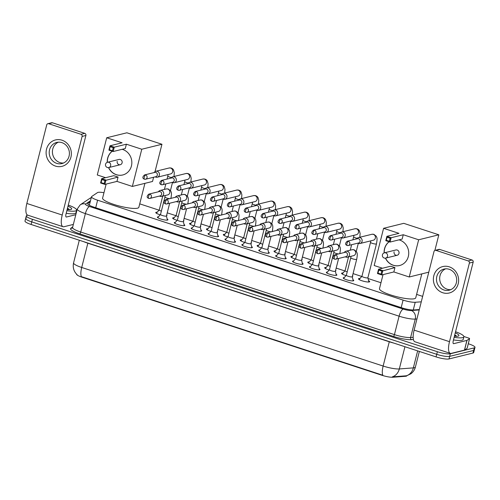 <?xml version="1.0" encoding="UTF-8"?>
<svg xmlns="http://www.w3.org/2000/svg" width="500" height="500" viewBox="0 0 500 500"><rect width="100%" height="100%" fill="white"/><g stroke="black" fill="none" stroke-linecap="round" stroke-linejoin="round"><path stroke-width="0.75" d="M167.15 219.006A5.438 1.037 -165.8 0 1 167.938 219.812A5.438 1.037 -165.8 0 1 167.537 220.069A5.438 1.037 -165.8 0 1 161.506 219.237A5.438 1.037 -165.8 0 1 157.387 217.144A5.438 1.037 -165.8 0 1 157.781 216.881A5.438 1.037 -165.8 0 1 158.463 216.806M184.044 224.531A5.438 1.037 -165.8 0 1 184.825 225.338A5.438 1.037 -165.8 0 1 184.431 225.594A5.438 1.037 -165.8 0 1 178.4 224.762A5.438 1.037 -165.8 0 1 174.281 222.669A5.438 1.037 -165.8 0 1 174.675 222.406A5.438 1.037 -165.8 0 1 175.356 222.331M200.938 230.056A5.438 1.037 -165.8 0 1 201.719 230.856A5.438 1.037 -165.8 0 1 201.325 231.119A5.438 1.037 -165.8 0 1 195.294 230.287A5.438 1.037 -165.8 0 1 191.175 228.188A5.438 1.037 -165.8 0 1 191.569 227.931A5.438 1.037 -165.8 0 1 192.25 227.856M217.831 235.581A5.438 1.037 -165.8 0 1 218.612 236.381A5.438 1.037 -165.8 0 1 218.219 236.644A5.438 1.037 -165.8 0 1 212.188 235.812A5.438 1.037 -165.8 0 1 208.069 233.713A5.438 1.037 -165.8 0 1 208.463 233.456A5.438 1.037 -165.8 0 1 209.144 233.381M234.725 241.1A5.438 1.037 -165.8 0 1 235.506 241.906A5.438 1.037 -165.8 0 1 235.113 242.169A5.438 1.037 -165.8 0 1 229.081 241.337A5.438 1.037 -165.8 0 1 224.963 239.237A5.438 1.037 -165.8 0 1 225.356 238.981A5.438 1.037 -165.8 0 1 226.038 238.906M251.619 246.625A5.438 1.037 -165.8 0 1 252.4 247.431A5.438 1.037 -165.8 0 1 252.006 247.694A5.438 1.037 -165.8 0 1 245.975 246.863A5.438 1.037 -165.8 0 1 241.856 244.762A5.438 1.037 -165.8 0 1 242.25 244.5A5.438 1.037 -165.8 0 1 242.931 244.431M268.512 252.15A5.438 1.037 -165.8 0 1 269.294 252.956A5.438 1.037 -165.8 0 1 268.9 253.219A5.438 1.037 -165.8 0 1 262.869 252.387A5.438 1.037 -165.8 0 1 258.75 250.287A5.438 1.037 -165.8 0 1 259.144 250.025A5.438 1.037 -165.8 0 1 259.825 249.95M285.406 257.675A5.438 1.037 -165.8 0 1 286.188 258.481A5.438 1.037 -165.8 0 1 285.794 258.744A5.438 1.037 -165.8 0 1 279.762 257.913A5.438 1.037 -165.8 0 1 275.644 255.812A5.438 1.037 -165.8 0 1 276.038 255.55A5.438 1.037 -165.8 0 1 276.719 255.475M302.3 263.2A5.438 1.037 -165.8 0 1 303.081 264.006A5.438 1.037 -165.8 0 1 302.688 264.269A5.438 1.037 -165.8 0 1 296.656 263.438A5.438 1.037 -165.8 0 1 292.538 261.337A5.438 1.037 -165.8 0 1 292.931 261.075A5.438 1.037 -165.8 0 1 293.612 261M319.194 268.725A5.438 1.037 -165.8 0 1 319.975 269.531A5.438 1.037 -165.8 0 1 319.581 269.794A5.438 1.037 -165.8 0 1 313.55 268.956A5.438 1.037 -165.8 0 1 309.431 266.863A5.438 1.037 -165.8 0 1 309.825 266.6A5.438 1.037 -165.8 0 1 310.506 266.525M336.087 274.25A5.438 1.037 -165.8 0 1 336.869 275.056A5.438 1.037 -165.8 0 1 336.475 275.312A5.438 1.037 -165.8 0 1 330.444 274.481A5.438 1.037 -165.8 0 1 326.325 272.387A5.438 1.037 -165.8 0 1 326.719 272.125A5.438 1.037 -165.8 0 1 327.394 272.05M352.981 279.775A5.438 1.037 -165.8 0 1 353.762 280.581A5.438 1.037 -165.8 0 1 353.369 280.837A5.438 1.037 -165.8 0 1 347.337 280.006A5.438 1.037 -165.8 0 1 343.219 277.913A5.438 1.037 -165.8 0 1 343.612 277.65A5.438 1.037 -165.8 0 1 344.288 277.575M166.725 214.9A5.787 1.106 -165.8 0 1 166.988 215.369A5.787 1.106 -165.8 0 1 166.569 215.644A5.787 1.106 -165.8 0 1 166.531 215.656M160.238 214.788A5.787 1.106 -165.8 0 1 155.769 212.531A5.787 1.106 -165.8 0 1 156.188 212.25A5.787 1.106 -165.8 0 1 157.269 212.175M183.619 220.425A5.787 1.106 -165.8 0 1 183.881 220.894A5.787 1.106 -165.8 0 1 183.463 221.169A5.787 1.106 -165.8 0 1 183.425 221.175M177.131 220.306A5.787 1.106 -165.8 0 1 172.662 218.05A5.787 1.106 -165.8 0 1 173.081 217.775A5.787 1.106 -165.8 0 1 174.163 217.7M200.512 225.95A5.787 1.106 -165.8 0 1 200.775 226.419A5.787 1.106 -165.8 0 1 200.356 226.694A5.787 1.106 -165.8 0 1 200.319 226.7M194.025 225.831A5.787 1.106 -165.8 0 1 189.556 223.575A5.787 1.106 -165.8 0 1 189.975 223.3A5.787 1.106 -165.8 0 1 191.056 223.219M217.4 231.475A5.787 1.106 -165.8 0 1 217.669 231.938A5.787 1.106 -165.8 0 1 217.25 232.219A5.787 1.106 -165.8 0 1 217.213 232.225M210.919 231.356A5.787 1.106 -165.8 0 1 206.444 229.1A5.787 1.106 -165.8 0 1 206.869 228.825A5.787 1.106 -165.8 0 1 207.95 228.744M234.294 237A5.787 1.106 -165.8 0 1 234.562 237.463A5.787 1.106 -165.8 0 1 234.137 237.744A5.787 1.106 -165.8 0 1 234.106 237.75M227.812 236.881A5.787 1.106 -165.8 0 1 223.337 234.625A5.787 1.106 -165.8 0 1 223.762 234.35A5.787 1.106 -165.8 0 1 224.844 234.269M251.188 242.519A5.787 1.106 -165.8 0 1 251.456 242.987A5.787 1.106 -165.8 0 1 251.031 243.269A5.787 1.106 -165.8 0 1 251 243.275M244.706 242.406A5.787 1.106 -165.8 0 1 240.231 240.15A5.787 1.106 -165.8 0 1 240.656 239.875A5.787 1.106 -165.8 0 1 241.737 239.794M268.081 248.044A5.787 1.106 -165.8 0 1 268.35 248.512A5.787 1.106 -165.8 0 1 267.925 248.794A5.787 1.106 -165.8 0 1 267.894 248.8M261.6 247.931A5.787 1.106 -165.8 0 1 257.125 245.675A5.787 1.106 -165.8 0 1 257.55 245.394A5.787 1.106 -165.8 0 1 258.631 245.319M284.975 253.569A5.787 1.106 -165.8 0 1 285.244 254.037A5.787 1.106 -165.8 0 1 284.819 254.319A5.787 1.106 -165.8 0 1 284.788 254.325M278.494 253.456A5.787 1.106 -165.8 0 1 274.019 251.2A5.787 1.106 -165.8 0 1 274.444 250.919A5.787 1.106 -165.8 0 1 275.525 250.844M301.869 259.094A5.787 1.106 -165.8 0 1 302.137 259.562A5.787 1.106 -165.8 0 1 301.712 259.837A5.787 1.106 -165.8 0 1 301.681 259.85M295.387 258.981A5.787 1.106 -165.8 0 1 290.912 256.725A5.787 1.106 -165.8 0 1 291.331 256.444A5.787 1.106 -165.8 0 1 292.419 256.369M318.762 264.619A5.787 1.106 -165.8 0 1 319.025 265.087A5.787 1.106 -165.8 0 1 318.606 265.363A5.787 1.106 -165.8 0 1 318.575 265.375M312.281 264.506A5.787 1.106 -165.8 0 1 307.806 262.25A5.787 1.106 -165.8 0 1 308.225 261.969A5.787 1.106 -165.8 0 1 309.312 261.894M335.656 270.144A5.787 1.106 -165.8 0 1 335.919 270.613A5.787 1.106 -165.8 0 1 335.5 270.887A5.787 1.106 -165.8 0 1 335.469 270.9M329.175 270.031A5.787 1.106 -165.8 0 1 324.7 267.775A5.787 1.106 -165.8 0 1 325.119 267.494A5.787 1.106 -165.8 0 1 326.206 267.419M352.55 275.669A5.787 1.106 -165.8 0 1 352.812 276.137A5.787 1.106 -165.8 0 1 352.394 276.413A5.787 1.106 -165.8 0 1 352.362 276.419M346.069 275.55A5.787 1.106 -165.8 0 1 341.594 273.294A5.787 1.106 -165.8 0 1 342.013 273.019A5.787 1.106 -165.8 0 1 343.1 272.944M368.556 280.631A5.787 1.106 -165.8 0 1 369.706 281.663A5.787 1.106 -165.8 0 1 369.288 281.938A5.787 1.106 -165.8 0 1 362.875 281.05A5.787 1.106 -165.8 0 1 358.488 278.819A5.787 1.106 -165.8 0 1 358.906 278.544A5.787 1.106 -165.8 0 1 359.994 278.463M76.6 274.194A9.181 1.75 14.2 0 0 82.106 277.231L381.956 375.281A9.181 1.75 14.2 0 0 392.875 377.244L405.469 376.294A9.181 1.75 14.2 0 0 406.181 376.194A9.181 1.75 14.2 0 0 406.85 375.75L406.856 375.725M103.969 192.7A10.2 1.944 14.2 0 0 97.506 192.594L91.725 196.488A10.2 1.944 14.2 0 0 91.5 196.769A10.2 1.944 14.2 0 0 97.606 200.206L403.081 300.1A10.2 1.944 14.2 0 0 415.213 302.275L421.275 301.819M422.656 296.375L416.606 294.394M380.981 282.744L368.075 278.525M361.756 276.456L353.069 273.619M344.862 270.931L336.175 268.094M327.969 265.406L319.281 262.569M311.075 259.887L302.387 257.044M294.181 254.363L285.494 251.519M277.288 248.837L268.6 245.994M260.394 243.312L251.706 240.469M243.5 237.787L234.812 234.95M226.606 232.262L217.919 229.425M209.713 226.737L201.031 223.9M192.819 221.213L184.137 218.375M175.925 215.688L167.244 212.85M159.031 210.162L139.725 203.85M82.106 277.231L81.406 276.675A11.9 3.938 -71.9 0 1 81.713 267.469L383.137 366.044A13.6 2.594 14.2 0 0 399.319 368.944A11.9 10.144 85.7 0 1 392.306 376.844L406.675 375.775L410.844 373.812C413.144 372.1 414.663 369.856 415.394 367.081L419.356 351.438M468.288 343.75L468.894 343.95A10.2 1.944 -165.8 0 1 475 347.381L474.344 349.969A10.2 1.944 -165.8 0 1 473.606 350.462L449.65 356.369A10.2 1.944 -165.8 0 1 436.719 354.312L31.762 221.881A10.2 1.944 -165.8 0 1 25.656 218.45L25 221.038A10.2 1.944 -165.8 0 0 31.106 224.475L436.062 356.9A10.2 1.944 -165.8 0 0 448.994 358.956L472.95 353.05A10.2 1.944 -165.8 0 0 473.688 352.562L474.344 349.969A10.2 1.944 -165.8 0 1 473.606 350.462L449.65 356.369A10.2 1.944 -165.8 0 1 436.719 354.312L31.762 221.881A10.2 1.944 -165.8 0 1 25.656 218.45A10.2 1.944 -165.8 0 1 26.394 217.963M82.188 276.913L382.837 375.244A11.9 3.938 108.1 0 1 383.137 366.044L389.281 341.775L87.85 243.206A13.6 2.594 -165.8 0 1 83.969 241.756M475 347.381A10.2 1.944 -165.8 0 1 474.263 347.875L450.306 353.781A10.2 1.944 -165.8 0 1 437.375 351.725L32.413 219.294A10.2 1.944 -165.8 0 1 26.312 215.863A10.2 1.944 -165.8 0 1 27.05 215.369L27.794 215.188M90.2 201.906L87.975 203.4A10.2 1.944 14.2 0 0 87.756 203.688A10.2 1.944 14.2 0 0 93.863 207.119L401.712 307.787A10.2 1.944 14.2 0 0 413.844 309.962L419.319 309.556M88.844 204.969L89.544 204.494M455.556 331.725A17 3.244 -165.8 0 1 463.881 336.819A17 3.244 -165.8 0 1 462.65 337.638A17 3.244 -165.8 0 1 454.137 337.337M463.881 336.819L463.225 339.406A17 3.244 -165.8 0 1 461.994 340.225A17 3.244 -165.8 0 1 453.481 339.925M455.269 332.85A11.9 2.269 -165.8 0 1 458.606 335.938A11.9 2.269 -165.8 0 1 458.075 336.138A11.9 2.269 -165.8 0 1 454.419 336.213M456.294 335.863L454.762 334.856M456.069 336.306L454.631 335.369M449.275 266.844A13.6 12.569 76.1 0 1 458.2 283.775A13.6 12.569 76.1 0 1 442.725 292.731A13.6 12.569 76.1 0 1 433.8 275.8A13.6 12.569 76.1 0 1 449.275 266.844M443.963 289.994A10.881 10.056 -103.9 0 0 449.188 290.206A10.881 10.056 -103.9 0 0 456.688 280.05A10.881 10.056 -103.9 0 0 449.2 269.288A10.881 10.056 -103.9 0 0 443.975 269.081A10.881 10.056 -103.9 0 0 436.481 279.237A10.881 10.056 -103.9 0 0 443.963 289.994M450.75 289.669A10.881 10.056 76.1 0 1 447.163 289.206A10.881 10.056 76.1 0 1 439.712 279.337A10.881 10.056 76.1 0 1 445.613 268.831M463.881 336.5L468.569 338.031A1.7 0.325 14.2 0 1 469.588 338.606L467.131 348.312A1.7 0.325 -165.8 0 1 467.094 348.356L464.531 350.081A1.7 0.325 -165.8 0 1 464.444 350.119L451.262 353.369A13.6 4.5 -71.9 0 1 450.306 353.356A13.6 4.5 -71.9 0 1 449.494 341.675L469.387 263.05A1.7 1.569 -103.9 0 0 468.269 260.938L472.05 260.006A1.7 1.569 76.1 0 1 473.169 262.119L453.275 340.737A3.4 1.125 108.1 0 0 453.475 343.663A3.4 1.125 108.1 0 0 453.719 343.663L466.9 340.412A1.7 0.325 14.2 0 0 466.987 340.375L469.55 338.65A1.7 0.325 14.2 0 0 469.588 338.606M450.306 353.356L414.938 341.788A13.6 4.5 -71.9 0 1 414.119 330.106L434.012 251.488A1.7 1.569 -103.9 0 1 435.944 250.369L468.269 260.938M435.131 250.331L438.913 249.4A1.7 1.569 76.1 0 1 439.731 249.431L472.05 260.006M68.281 205.081A17 3.244 -165.8 0 1 76.612 210.175A17 3.244 -165.8 0 1 75.375 210.994A17 3.244 -165.8 0 1 66.862 210.694M76.612 210.175L75.956 212.763A17 3.244 -165.8 0 1 74.725 213.581A17 3.244 -165.8 0 1 66.206 213.281M68 206.206A11.9 2.269 -165.8 0 1 71.338 209.3A11.9 2.269 -165.8 0 1 70.8 209.494A11.9 2.269 -165.8 0 1 67.15 209.569M69.019 209.225L67.487 208.212M68.794 209.662L67.362 208.731M421.8 273.894L415.737 297.831A18.7 3.569 -165.8 0 1 414.381 298.731A18.7 3.569 -165.8 0 1 393.65 295.869A18.7 3.569 -165.8 0 1 379.481 288.656L383.038 274.619M399.019 239.856A13.256 12.256 76.1 0 1 399.613 240.031A13.256 12.256 76.1 0 1 408.731 253.144A13.256 12.256 76.1 0 1 399.594 265.525A13.256 12.256 76.1 0 1 393.225 265.269A13.256 12.256 76.1 0 1 385.419 258.144M384.119 252.9A13.256 12.256 76.1 0 1 389.1 241.75M398.988 233.35L386.887 236.331L391.156 237.731L403.256 234.744L418.656 239.781L438.831 234.806L403.762 223.337L383.587 228.312L398.988 233.35M390.131 238.238L389.356 241.281L390.056 242.062L385.788 240.669L386.887 236.331L387.081 237.244L390.131 238.238L391.156 237.731L390.056 242.062L402.163 239.081L403.256 234.744M383.587 228.312L374.175 265.519L382.488 268.238M418.656 239.781L409.244 276.988L393.844 271.95L394.944 267.613L390.669 266.219L378.569 269.206L382.837 270.6L381.737 274.938L377.469 273.538L378.569 269.206L378.762 270.113L377.994 273.156L377.469 273.538M434.881 250.419L438.831 234.806M409.244 276.988L428.781 272.169M387.081 237.244L386.312 240.281L389.356 241.281M385.788 240.669L386.312 240.281M393.844 271.95L381.737 274.938L381.044 274.15L377.994 273.156M394.944 267.613L381.812 271.112L378.762 270.113M381.044 274.15L381.812 271.112M394.106 251.819A2.719 2.512 -103.9 0 0 397.194 255.256A2.719 2.512 -103.9 0 0 398.981 253.419A2.719 2.512 -103.9 0 0 395.894 249.975L384.419 252.806A2.719 2.512 76.1 0 1 387.506 256.244A2.719 2.512 76.1 0 1 385.719 258.087A2.719 2.719 0 0 1 382.35 255.35A2.719 2.719 0 0 1 384.419 252.806M384.25 252.856A13.256 12.256 76.1 0 1 384.65 248.731A13.256 12.256 76.1 0 1 389.156 241.769M399.656 265.506A13.256 12.256 76.1 0 1 385.55 258.125M144.913 183.344L138.856 207.288A18.7 3.569 -165.8 0 1 137.5 208.188A18.7 3.569 -165.8 0 1 116.762 205.325A18.7 3.569 -165.8 0 1 102.6 198.113L106.15 184.069M122.131 149.312A13.256 12.256 76.1 0 1 122.725 149.488A13.256 12.256 76.1 0 1 131.844 162.6A13.256 12.256 76.1 0 1 122.706 174.981A13.256 12.256 76.1 0 1 116.337 174.725A13.256 12.256 76.1 0 1 108.531 167.6M107.238 162.356A13.256 12.256 76.1 0 1 112.212 151.206M122.106 142.806L110 145.787L114.269 147.188L126.375 144.2L141.775 149.238L161.95 144.262L126.881 132.794L106.706 137.769L122.106 142.806M113.244 147.694L112.475 150.738L113.175 151.519L108.906 150.125L110 145.787L110.194 146.7L113.244 147.694L114.269 147.188L113.175 151.519L125.275 148.537L126.375 144.2M106.706 137.769L97.294 174.975L105.606 177.694M141.775 149.238L132.356 186.444L116.962 181.406L118.056 177.069L113.787 175.675L101.681 178.663L105.95 180.056L104.856 184.394L100.588 182.994L101.681 178.663L101.875 179.569L101.106 182.613L100.588 182.994M132.356 186.444L152.531 181.469L153.6 177.25M155.019 171.644L161.95 144.262M110.194 146.7L109.425 149.738L112.475 150.738M108.906 150.125L109.425 149.738M116.962 181.406L104.856 184.394L104.156 183.606L101.106 182.613M118.056 177.069L104.925 180.569L101.875 179.569M104.156 183.606L104.925 180.569M117.219 161.275A2.719 2.512 -103.9 0 0 120.312 164.713A2.719 2.512 -103.9 0 0 122.1 162.869A2.719 2.512 -103.9 0 0 119.006 159.431L107.531 162.262A2.719 2.512 76.1 0 1 110.625 165.7A2.719 2.512 76.1 0 1 108.837 167.544A2.719 2.719 0 0 1 105.469 164.8A2.719 2.719 0 0 1 107.531 162.262M107.362 162.312A13.256 12.256 76.1 0 1 107.769 158.188A13.256 12.256 76.1 0 1 112.275 151.225M122.769 174.963A13.256 12.256 76.1 0 1 108.663 167.581M361.981 276.2A3.062 0.581 14.2 0 0 361.95 276.256A3.062 0.581 14.2 0 0 364.269 277.431A3.062 0.581 14.2 0 0 367.663 277.9A3.062 0.581 14.2 0 0 367.881 277.756A3.062 0.581 14.2 0 0 367.881 277.7M357.925 243.15L358.244 243.3A3.062 2.825 -103.9 0 0 362.069 241.425A3.062 2.825 -103.9 0 0 357.081 238.569L356.869 238.856M347.269 245.475A2.212 2.044 -103.9 0 0 348.331 245.512L358.594 242.981A2.212 2.044 -103.9 0 0 358.594 238.738A2.212 2.044 -103.9 0 0 357.531 238.694L347.269 241.225C345.087 243.188 345.037 244.6 347.113 245.469A2.212 0.731 108.1 0 1 346.981 243.569A2.212 0.731 -71.9 0 1 348.331 241.269A2.212 2.044 -103.9 0 0 347.269 241.225M341.031 237.625L341.35 237.775A3.062 2.825 -103.9 0 0 345.175 235.9A3.062 2.825 -103.9 0 0 340.188 233.044L339.975 233.331M330.375 239.95A2.212 2.044 -103.9 0 0 331.438 239.988L341.7 237.456A2.212 2.044 -103.9 0 0 341.7 233.212A2.212 2.044 -103.9 0 0 340.637 233.169L330.375 235.7C328.194 237.662 328.144 239.075 330.219 239.944A2.212 0.731 108.1 0 1 330.087 238.044A2.212 0.731 -71.9 0 1 331.438 235.744A2.212 2.044 -103.9 0 0 330.375 235.7M345.087 270.681A3.062 0.581 14.2 0 0 345.056 270.731A3.062 0.581 14.2 0 0 347.2 271.856M324.137 232.1L324.456 232.256A3.062 2.825 -103.9 0 0 328.281 230.375A3.062 2.825 -103.9 0 0 323.294 227.519L323.081 227.806M313.481 234.425A2.212 2.044 -103.9 0 0 314.544 234.469L324.806 231.938A2.212 2.044 -103.9 0 0 324.806 227.688A2.212 2.044 -103.9 0 0 323.744 227.644L313.481 230.175C311.3 232.138 311.25 233.55 313.325 234.419A2.212 0.731 108.1 0 1 313.194 232.525A2.212 0.731 -71.9 0 1 314.544 230.219A2.212 2.044 -103.9 0 0 313.481 230.175M328.194 265.156A3.062 0.581 14.2 0 0 328.162 265.206A3.062 0.581 14.2 0 0 330.306 266.337M307.244 226.575L307.562 226.731A3.062 2.825 -103.9 0 0 311.388 224.85A3.062 2.825 -103.9 0 0 306.4 222L306.188 222.281M296.588 228.9A2.212 2.044 -103.9 0 0 297.65 228.944L307.913 226.412A2.212 2.044 -103.9 0 0 307.913 222.162A2.212 2.044 -103.9 0 0 306.85 222.119L296.588 224.65C294.406 226.612 294.356 228.031 296.431 228.894A2.212 0.731 108.1 0 1 296.3 227A2.212 0.731 -71.9 0 1 297.65 224.694A2.212 2.044 -103.9 0 0 296.588 224.65M311.3 259.631A3.062 0.581 14.2 0 0 311.269 259.681A3.062 0.581 14.2 0 0 313.419 260.812M290.35 221.05L290.669 221.206A3.062 2.825 -103.9 0 0 294.494 219.325A3.062 2.825 -103.9 0 0 289.506 216.475L289.294 216.756M279.694 223.375A2.212 2.044 -103.9 0 0 280.756 223.419L291.019 220.888A2.212 2.044 -103.9 0 0 291.019 216.637A2.212 2.044 -103.9 0 0 289.956 216.594L279.694 219.125C277.512 221.088 277.462 222.506 279.538 223.369A2.212 0.731 108.1 0 1 279.406 221.475A2.212 0.731 -71.9 0 1 280.756 219.169A2.212 2.044 -103.9 0 0 279.694 219.125M294.406 254.106A3.062 0.581 14.2 0 0 294.375 254.156A3.062 0.581 14.2 0 0 296.525 255.287M273.456 215.525L273.781 215.681A3.062 2.825 -103.9 0 0 277.6 213.8A3.062 2.825 -103.9 0 0 272.613 210.95L272.4 211.238M262.8 217.85A2.212 2.044 -103.9 0 0 263.863 217.894L274.125 215.362A2.212 2.044 -103.9 0 0 274.125 211.112A2.212 2.044 -103.9 0 0 273.062 211.069L262.8 213.6C260.619 215.562 260.569 216.981 262.644 217.85A2.212 0.731 108.1 0 1 262.512 215.95A2.212 0.731 -71.9 0 1 263.863 213.644A2.212 2.044 -103.9 0 0 262.8 213.6M274.594 251.9L277.488 248.606A3.062 0.581 14.2 0 0 277.481 248.631A3.062 0.581 14.2 0 0 279.631 249.762M256.562 210L256.887 210.156A3.062 2.825 -103.9 0 0 260.706 208.275A3.062 2.825 -103.9 0 0 255.719 205.425L255.506 205.712M245.906 212.325A2.212 2.044 -103.9 0 0 246.969 212.369L257.231 209.838A2.212 2.044 -103.9 0 0 257.231 205.588A2.212 2.044 -103.9 0 0 256.175 205.544L245.906 208.075C243.725 210.037 243.675 211.456 245.75 212.325A2.212 0.731 108.1 0 1 245.619 210.425A2.212 0.731 -71.9 0 1 246.969 208.119A2.212 2.044 -103.9 0 0 245.906 208.075M260.619 243.056A3.062 0.581 14.2 0 0 260.587 243.106A3.062 0.581 14.2 0 0 262.738 244.237M239.669 204.475L239.994 204.631A3.062 2.825 -103.9 0 0 243.812 202.756A3.062 2.825 -103.9 0 0 238.825 199.9L238.612 200.188M229.013 206.8A2.212 2.044 -103.9 0 0 230.075 206.844L240.338 204.312A2.212 2.044 -103.9 0 0 240.338 200.062A2.212 2.044 -103.9 0 0 239.281 200.019L229.013 202.55C226.831 204.519 226.781 205.931 228.856 206.8A2.212 0.731 108.1 0 1 228.725 204.9A2.212 0.731 -71.9 0 1 230.075 202.594A2.212 2.044 -103.9 0 0 229.013 202.55M243.725 237.531A3.062 0.581 14.2 0 0 243.694 237.581A3.062 0.581 14.2 0 0 245.844 238.713M222.775 198.95L223.1 199.106A3.062 2.825 -103.9 0 0 226.919 197.231A3.062 2.825 -103.9 0 0 221.931 194.375L221.719 194.662M212.119 201.275A2.212 2.044 -103.9 0 0 213.181 201.319L223.444 198.787A2.212 2.044 -103.9 0 0 223.444 194.537A2.212 2.044 -103.9 0 0 222.387 194.5L212.119 197.031C209.938 198.994 209.887 200.406 211.962 201.275A2.212 0.731 108.1 0 1 211.831 199.375A2.212 0.731 -71.9 0 1 213.181 197.069A2.212 2.044 -103.9 0 0 212.119 197.031M226.831 232.006A3.062 0.581 14.2 0 0 226.8 232.056A3.062 0.581 14.2 0 0 228.95 233.188M205.881 193.431L206.206 193.581A3.062 2.825 -103.9 0 0 210.025 191.706A3.062 2.825 -103.9 0 0 205.037 188.85L204.825 189.137M195.225 195.75A2.212 2.044 -103.9 0 0 196.287 195.794L206.55 193.263A2.212 2.044 -103.9 0 0 206.55 189.013A2.212 2.044 -103.9 0 0 205.494 188.975L195.225 191.506C193.044 193.469 192.994 194.881 195.069 195.75A2.212 0.731 108.1 0 1 194.938 193.85A2.212 0.731 -71.9 0 1 196.287 191.544A2.212 2.044 -103.9 0 0 195.225 191.506M209.938 226.481A3.062 0.581 14.2 0 0 209.906 226.537A3.062 0.581 14.2 0 0 212.056 227.662M188.988 187.906L189.312 188.056A3.062 2.825 -103.9 0 0 193.131 186.181A3.062 2.825 -103.9 0 0 188.144 183.325L187.931 183.612M178.331 190.225A2.212 2.044 -103.9 0 0 179.394 190.269L189.656 187.738A2.212 2.044 -103.9 0 0 189.656 183.494A2.212 2.044 -103.9 0 0 188.6 183.45L178.331 185.981C176.15 187.944 176.1 189.356 178.175 190.225A2.212 0.731 108.1 0 1 178.044 188.325A2.212 0.731 -71.9 0 1 179.394 186.025A2.212 2.044 -103.9 0 0 178.331 185.981M190.131 224.275L193.025 220.981A3.062 0.581 14.2 0 0 193.012 221.012A3.062 0.581 14.2 0 0 195.162 222.138M172.094 182.381L172.419 182.531A3.062 2.825 -103.9 0 0 176.238 180.656A3.062 2.825 -103.9 0 0 171.25 177.8L171.038 178.088M161.438 184.706A2.212 2.044 -103.9 0 0 162.5 184.744L172.763 182.213A2.212 2.044 -103.9 0 0 172.763 177.969A2.212 2.044 -103.9 0 0 171.706 177.925L161.438 180.456C159.256 182.419 159.206 183.831 161.281 184.7A2.212 0.731 108.1 0 1 161.15 182.8A2.212 0.731 -71.9 0 1 162.5 180.5A2.212 2.044 -103.9 0 0 161.438 180.456M176.15 215.438A3.062 0.581 14.2 0 0 176.119 215.487A3.062 0.581 14.2 0 0 178.269 216.612M155.2 176.856L155.525 177.013A3.062 2.825 -103.9 0 0 159.344 175.131A3.062 2.825 -103.9 0 0 154.356 172.275L154.144 172.562M144.544 179.181A2.212 2.044 -103.9 0 0 145.606 179.219L155.869 176.694A2.212 2.044 -103.9 0 0 155.869 172.444A2.212 2.044 -103.9 0 0 154.812 172.4L144.55 174.931C142.363 176.894 142.312 178.306 144.388 179.175A2.212 0.731 108.1 0 1 144.256 177.281A2.212 0.731 -71.9 0 1 145.606 174.975A2.212 2.044 -103.9 0 0 144.55 174.931M159.256 209.913A3.062 0.581 14.2 0 0 159.231 209.963A3.062 0.581 14.2 0 0 161.375 211.094M346.369 275.206A3.062 0.581 14.2 0 0 346.344 275.256A3.062 0.581 14.2 0 0 348.663 276.438A3.062 0.581 14.2 0 0 352.056 276.906A3.062 0.581 14.2 0 0 352.275 276.762A3.062 0.581 14.2 0 0 352.275 276.7M345.319 256.819L345.637 256.975A3.062 2.825 -103.9 0 0 349.462 255.1A3.062 2.825 -103.9 0 0 344.475 252.244L344.263 252.531M334.663 259.144A2.212 2.044 -103.9 0 0 335.725 259.188L345.988 256.656A2.212 2.044 -103.9 0 0 345.988 252.406A2.212 2.044 -103.9 0 0 344.925 252.369L334.663 254.894C332.481 256.863 332.431 258.275 334.506 259.144A2.212 0.731 108.1 0 1 334.375 257.244A2.212 0.731 -71.9 0 1 335.725 254.938A2.212 2.044 -103.9 0 0 334.663 254.894M329.475 269.681A3.062 0.581 14.2 0 0 329.45 269.731A3.062 0.581 14.2 0 0 331.769 270.912A3.062 0.581 14.2 0 0 335.163 271.381A3.062 0.581 14.2 0 0 335.381 271.238A3.062 0.581 14.2 0 0 335.381 271.175M328.425 251.3L328.75 251.45A3.062 2.825 -103.9 0 0 332.569 249.575A3.062 2.825 -103.9 0 0 327.581 246.719L327.369 247.006M317.769 253.619A2.212 2.044 -103.9 0 0 318.831 253.663L329.094 251.131A2.212 2.044 -103.9 0 0 329.094 246.881A2.212 2.044 -103.9 0 0 328.031 246.844L317.769 249.375C315.587 251.337 315.538 252.75 317.613 253.619A2.212 0.731 108.1 0 1 317.481 251.719A2.212 0.731 -71.9 0 1 318.831 249.412A2.212 2.044 -103.9 0 0 317.769 249.375M312.581 264.156A3.062 0.581 14.2 0 0 312.556 264.212A3.062 0.581 14.2 0 0 314.875 265.387A3.062 0.581 14.2 0 0 318.269 265.856A3.062 0.581 14.2 0 0 318.488 265.712A3.062 0.581 14.2 0 0 318.488 265.65M311.531 245.775L311.856 245.925A3.062 2.825 -103.9 0 0 315.675 244.05A3.062 2.825 -103.9 0 0 310.688 241.194L310.475 241.481M300.875 248.094A2.212 2.044 -103.9 0 0 301.938 248.137L312.2 245.606A2.212 2.044 -103.9 0 0 312.2 241.363A2.212 2.044 -103.9 0 0 311.137 241.319L300.875 243.85C298.694 245.812 298.644 247.225 300.719 248.094A2.212 0.731 108.1 0 1 300.587 246.194A2.212 0.731 -71.9 0 1 301.938 243.894A2.212 2.044 -103.9 0 0 300.875 243.85M295.688 258.631A3.062 0.581 14.2 0 0 295.663 258.688A3.062 0.581 14.2 0 0 297.981 259.862A3.062 0.581 14.2 0 0 301.375 260.331A3.062 0.581 14.2 0 0 301.594 260.188A3.062 0.581 14.2 0 0 301.594 260.125M294.637 240.25L294.962 240.4A3.062 2.825 -103.9 0 0 298.781 238.525A3.062 2.825 -103.9 0 0 293.794 235.669L293.581 235.956M283.981 242.575A2.212 2.044 -103.9 0 0 285.044 242.613L295.306 240.081A2.212 2.044 -103.9 0 0 295.306 235.837A2.212 2.044 -103.9 0 0 294.25 235.794L283.981 238.325C281.8 240.287 281.75 241.7 283.825 242.569A2.212 0.731 108.1 0 1 283.694 240.669A2.212 0.731 -71.9 0 1 285.044 238.369A2.212 2.044 -103.9 0 0 283.981 238.325M275.975 256.319L278.775 253.131A3.062 0.581 14.2 0 0 278.769 253.162A3.062 0.581 14.2 0 0 281.087 254.344A3.062 0.581 14.2 0 0 284.481 254.806A3.062 0.581 14.2 0 0 284.7 254.662A3.062 0.581 14.2 0 0 284.7 254.606M277.744 234.725L278.069 234.875A3.062 2.825 -103.9 0 0 281.887 233A3.062 2.825 -103.9 0 0 276.9 230.144L276.688 230.431M267.087 237.05A2.212 2.044 -103.9 0 0 268.15 237.087L278.412 234.556A2.212 2.044 -103.9 0 0 278.412 230.312A2.212 2.044 -103.9 0 0 277.356 230.269L267.087 232.8C264.906 234.762 264.856 236.175 266.931 237.044A2.212 0.731 108.1 0 1 266.8 235.15A2.212 0.731 -71.9 0 1 268.15 232.844A2.212 2.044 -103.9 0 0 267.087 232.8M261.9 247.587A3.062 0.581 14.2 0 0 261.875 247.638A3.062 0.581 14.2 0 0 264.194 248.819A3.062 0.581 14.2 0 0 267.587 249.288A3.062 0.581 14.2 0 0 267.806 249.137A3.062 0.581 14.2 0 0 267.806 249.081M260.85 229.2L261.175 229.356A3.062 2.825 -103.9 0 0 264.994 227.475A3.062 2.825 -103.9 0 0 260.006 224.625L259.794 224.906M250.194 231.525A2.212 2.044 -103.9 0 0 251.256 231.569L261.519 229.037A2.212 2.044 -103.9 0 0 261.519 224.788A2.212 2.044 -103.9 0 0 260.462 224.744L250.194 227.275C248.012 229.237 247.963 230.656 250.037 231.519A2.212 0.731 108.1 0 1 249.906 229.625A2.212 0.731 -71.9 0 1 251.256 227.319A2.212 2.044 -103.9 0 0 250.194 227.275M245.006 242.062A3.062 0.581 14.2 0 0 244.981 242.113A3.062 0.581 14.2 0 0 247.3 243.294A3.062 0.581 14.2 0 0 250.694 243.762A3.062 0.581 14.2 0 0 250.912 243.612A3.062 0.581 14.2 0 0 250.912 243.556M243.956 223.675L244.281 223.831A3.062 2.825 -103.9 0 0 248.1 221.95A3.062 2.825 -103.9 0 0 243.113 219.1L242.9 219.381M233.3 226A2.212 2.044 -103.9 0 0 234.363 226.044L244.625 223.512A2.212 2.044 -103.9 0 0 244.625 219.262A2.212 2.044 -103.9 0 0 243.569 219.219L233.3 221.75C231.119 223.713 231.069 225.131 233.144 225.994A2.212 0.731 108.1 0 1 233.012 224.1A2.212 0.731 -71.9 0 1 234.363 221.794A2.212 2.044 -103.9 0 0 233.3 221.75M228.119 236.537A3.062 0.581 14.2 0 0 228.088 236.588A3.062 0.581 14.2 0 0 230.406 237.769A3.062 0.581 14.2 0 0 233.8 238.238A3.062 0.581 14.2 0 0 234.019 238.088A3.062 0.581 14.2 0 0 234.019 238.031M227.062 218.15L227.387 218.306A3.062 2.825 -103.9 0 0 231.206 216.425A3.062 2.825 -103.9 0 0 226.219 213.575L226.006 213.863M216.406 220.475A2.212 2.044 -103.9 0 0 217.469 220.519L227.731 217.987A2.212 2.044 -103.9 0 0 227.731 213.738A2.212 2.044 -103.9 0 0 226.675 213.694L216.406 216.225C214.225 218.188 214.175 219.606 216.25 220.475A2.212 0.731 108.1 0 1 216.119 218.575A2.212 0.731 -71.9 0 1 217.469 216.269A2.212 2.044 -103.9 0 0 216.406 216.225M211.225 231.012A3.062 0.581 14.2 0 0 211.194 231.062A3.062 0.581 14.2 0 0 213.512 232.244A3.062 0.581 14.2 0 0 216.906 232.712A3.062 0.581 14.2 0 0 217.125 232.562A3.062 0.581 14.2 0 0 217.125 232.506M210.169 212.625L210.494 212.781A3.062 2.825 -103.9 0 0 214.312 210.9A3.062 2.825 -103.9 0 0 209.325 208.05L209.112 208.337M199.513 214.95A2.212 2.044 -103.9 0 0 200.575 214.994L210.837 212.463A2.212 2.044 -103.9 0 0 210.837 208.212A2.212 2.044 -103.9 0 0 209.781 208.169L199.519 210.7C197.331 212.662 197.281 214.081 199.356 214.95A2.212 0.731 108.1 0 1 199.225 213.05A2.212 0.731 -71.9 0 1 200.575 210.744A2.212 2.044 -103.9 0 0 199.519 210.7M194.331 225.487A3.062 0.581 14.2 0 0 194.3 225.538A3.062 0.581 14.2 0 0 196.619 226.719A3.062 0.581 14.2 0 0 200.012 227.188A3.062 0.581 14.2 0 0 200.231 227.037A3.062 0.581 14.2 0 0 200.231 226.981M193.275 207.1L193.6 207.256A3.062 2.825 -103.9 0 0 197.419 205.381A3.062 2.825 -103.9 0 0 192.431 202.525L192.219 202.812M182.619 209.425A2.212 2.044 -103.9 0 0 183.681 209.469L193.944 206.938A2.212 2.044 -103.9 0 0 193.944 202.688A2.212 2.044 -103.9 0 0 192.887 202.644L182.625 205.175C180.438 207.138 180.387 208.556 182.463 209.425A2.212 0.731 108.1 0 1 182.331 207.525A2.212 0.731 -71.9 0 1 183.681 205.219A2.212 2.044 -103.9 0 0 182.625 205.175M177.438 219.963A3.062 0.581 14.2 0 0 177.406 220.012A3.062 0.581 14.2 0 0 179.725 221.194A3.062 0.581 14.2 0 0 183.119 221.663A3.062 0.581 14.2 0 0 183.337 221.519A3.062 0.581 14.2 0 0 183.337 221.456M176.381 201.575L176.706 201.731A3.062 2.825 -103.9 0 0 180.525 199.856A3.062 2.825 -103.9 0 0 175.538 197L175.325 197.288M165.725 203.9A2.212 2.044 -103.9 0 0 166.788 203.944L177.05 201.412A2.212 2.044 -103.9 0 0 177.056 197.162A2.212 2.044 -103.9 0 0 175.994 197.119L165.731 199.65C163.544 201.619 163.494 203.031 165.569 203.9A2.212 0.731 108.1 0 1 165.438 202A2.212 0.731 -71.9 0 1 166.788 199.694A2.212 2.044 -103.9 0 0 165.731 199.65M160.544 214.438A3.062 0.581 14.2 0 0 160.512 214.488A3.062 0.581 14.2 0 0 162.831 215.669A3.062 0.581 14.2 0 0 166.225 216.137A3.062 0.581 14.2 0 0 166.444 215.994A3.062 0.581 14.2 0 0 166.444 215.931M159.488 196.056L159.812 196.206A3.062 2.825 -103.9 0 0 163.631 194.331A3.062 2.825 -103.9 0 0 158.644 191.475L158.431 191.762M148.831 198.375A2.212 2.044 -103.9 0 0 149.894 198.419L160.156 195.888A2.212 2.044 -103.9 0 0 160.162 191.637A2.212 2.044 -103.9 0 0 159.1 191.6L148.837 194.131C146.65 196.094 146.6 197.506 148.675 198.375A2.212 0.731 108.1 0 1 148.544 196.475A2.212 0.731 -71.9 0 1 149.894 194.169A2.212 2.044 -103.9 0 0 148.837 194.131M62.006 140.206A13.6 12.569 76.1 0 1 70.925 157.131A13.6 12.569 76.1 0 1 55.456 166.088A13.6 12.569 76.1 0 1 46.531 149.156A13.6 12.569 76.1 0 1 62.006 140.206M56.694 163.356A10.881 10.056 -103.9 0 0 61.919 163.562A10.881 10.056 -103.9 0 0 69.412 153.406A10.881 10.056 -103.9 0 0 61.931 142.65A10.881 10.056 -103.9 0 0 56.706 142.438A10.881 10.056 -103.9 0 0 49.206 152.594A10.881 10.056 -103.9 0 0 56.694 163.356M63.481 163.025A10.881 10.056 76.1 0 1 59.894 162.562A10.881 10.056 76.1 0 1 52.444 152.7A10.881 10.056 76.1 0 1 58.344 142.188M76.612 209.856L77 209.988M73.35 224.419L63.987 226.725A13.6 4.5 -71.9 0 1 63.038 226.713A13.6 4.5 -71.9 0 1 62.219 215.031L82.112 136.412A1.7 1.569 -103.9 0 0 81 134.294L84.781 133.363A1.7 1.569 76.1 0 1 85.894 135.475L66 214.1A3.4 1.125 108.1 0 0 66.206 217.019A3.4 1.125 108.1 0 0 66.444 217.019L75.806 214.713M63.038 226.713L27.662 215.144A13.6 4.5 -71.9 0 1 26.844 203.463L46.737 124.844A1.7 1.569 -103.9 0 1 48.675 123.725L81 134.294M47.856 123.694L51.644 122.756A1.7 1.569 76.1 0 1 52.456 122.794L84.781 133.363M405.469 376.294L405.588 375.825M381.956 375.281L382.038 374.969M392.875 377.244L392.994 376.775M413.263 309.988L415.213 302.275M401.175 307.619L403.081 300.1M95.706 207.725L97.606 200.206M404.944 346.719L399.319 368.944L413.35 367.887A13.6 2.594 14.2 0 0 414.412 367.731A13.6 2.594 14.2 0 0 415.394 367.081M406.275 375.806A11.9 10.144 85.7 0 0 413.35 367.887L417.65 350.875M77.194 274.769C73.812 271.531 72.6 267.569 73.569 262.894A13.6 2.594 14.2 0 0 81.713 267.469L87.85 243.206A3.4 1.125 108.1 0 0 87.888 243.044M472.95 353.05L474.263 347.875M448.994 358.956L450.306 353.781M436.062 356.9L437.375 351.725M31.106 224.475L32.413 219.294M393.775 343.069A13.6 2.594 -165.8 0 1 389.281 341.775A3.4 1.125 108.1 0 0 389.319 341.613M91.294 197.587L89.881 198.331A6.8 6.581 56.1 0 1 91.287 197.625M413.4 339.525L411.587 339.663A15.3 2.919 -165.8 0 1 393.387 336.4L79.681 233.812A15.3 2.919 -165.8 0 1 70.856 228.238L72.7 227M416.938 318.956L415.269 319.081L410.606 337.525L413.15 337.331M90.494 200.75L85.625 204.025A6.8 1.3 14.2 0 0 89.544 206.506L403.25 309.088A6.8 1.3 14.2 0 0 411.337 310.538A6.8 5.8 85.7 0 1 415.269 319.081A13.6 2.594 -165.8 0 1 399.094 316.181L394.425 334.625A13.6 2.594 14.2 0 0 410.606 337.525A1.7 1.45 -94.3 0 0 411.587 339.663M403.25 309.088A6.8 2.25 108.1 0 0 399.094 316.181L85.388 213.6L80.719 232.037L394.425 334.625A1.7 0.562 -71.9 0 1 393.387 336.4M89.544 206.506A6.8 2.25 108.1 0 0 85.388 213.6A13.6 2.594 -165.8 0 1 77.25 209.019L72.581 227.456A13.6 2.594 14.2 0 0 80.719 232.037A1.7 0.562 -71.9 0 1 79.681 233.812M411.337 310.538L419.219 309.95M70.856 228.238A1.7 1.644 -123.9 0 0 72.213 228.031L72.581 227.456M89.881 198.331L80.188 204.856A6.8 6.581 56.1 0 1 85.625 204.025M89.369 204.613L89.219 205.194M87.819 204.037L87.975 203.4M414.119 330.106L449.494 341.675M439.731 249.431L435.944 250.369M453.281 343.525L453.719 343.663M464.444 350.119L466.9 340.412M473.169 262.119L469.387 263.05M466.987 340.375L464.531 350.081M467.094 348.356L469.55 338.65M347.113 245.469L348.331 245.512A2.212 2.044 -103.9 0 0 348.331 241.269M370.831 240.837L370.531 242.35A3.062 0.581 14.2 0 0 372.537 243.431A3.062 0.581 14.2 0 0 376.244 243.994A3.062 0.581 14.2 0 0 376.463 243.85L367.881 277.756M360.056 243.5L373.344 240.219A3.062 2.825 -103.9 0 0 373.175 234.288A3.062 2.825 -103.9 0 0 371.881 234.281L358.594 237.556M330.219 239.944L331.438 239.988A2.212 2.044 -103.9 0 0 331.438 235.744M343.162 237.975L356.45 234.694A3.062 2.825 -103.9 0 0 356.281 228.762A3.062 2.825 -103.9 0 0 354.988 228.756L341.7 232.031M353.938 235.319L353.638 236.825A3.062 0.581 14.2 0 0 355.644 237.913A3.062 0.581 14.2 0 0 357.287 238.325M313.325 234.419L314.544 234.469A2.212 2.044 -103.9 0 0 314.544 230.219M326.269 232.45L339.556 229.169A3.062 2.825 -103.9 0 0 339.387 223.238A3.062 2.825 -103.9 0 0 338.094 223.231L324.806 226.506M337.044 229.794L336.744 231.3A3.062 0.581 14.2 0 0 338.75 232.387A3.062 0.581 14.2 0 0 340.394 232.8M296.431 228.894L297.65 228.944A2.212 2.044 -103.9 0 0 297.65 224.694M309.375 226.925L322.663 223.65A3.062 2.825 -103.9 0 0 322.494 217.712A3.062 2.825 -103.9 0 0 321.2 217.706L307.913 220.981M320.15 224.269L319.85 225.775A3.062 0.581 14.2 0 0 321.856 226.863A3.062 0.581 14.2 0 0 323.5 227.275M279.538 223.369L280.756 223.419A2.212 2.044 -103.9 0 0 280.756 219.169M292.481 221.4L305.769 218.125A3.062 2.825 -103.9 0 0 305.6 212.188A3.062 2.825 -103.9 0 0 304.306 212.181L291.019 215.456M303.256 218.744L302.956 220.25A3.062 0.581 14.2 0 0 304.962 221.337A3.062 0.581 14.2 0 0 306.606 221.75M262.644 217.85L263.863 217.894A2.212 2.044 -103.9 0 0 263.863 213.644M275.587 215.875L288.875 212.6A3.062 2.825 -103.9 0 0 288.706 206.663A3.062 2.825 -103.9 0 0 287.413 206.656L274.125 209.931M286.363 213.219L286.062 214.725A3.062 0.581 14.2 0 0 288.069 215.812A3.062 0.581 14.2 0 0 289.713 216.225M245.75 212.325L246.969 212.369A2.212 2.044 -103.9 0 0 246.969 208.119M258.694 210.35L271.981 207.075A3.062 2.825 -103.9 0 0 271.812 201.144A3.062 2.825 -103.9 0 0 270.519 201.131L257.231 204.412M269.469 207.694L269.169 209.2A3.062 0.581 14.2 0 0 271.175 210.287A3.062 0.581 14.2 0 0 272.819 210.706M228.856 206.8L230.075 206.844A2.212 2.044 -103.9 0 0 230.075 202.594M241.8 204.825L255.087 201.55A3.062 2.825 -103.9 0 0 254.919 195.619A3.062 2.825 -103.9 0 0 253.625 195.606L240.338 198.888M252.575 202.169L252.275 203.675A3.062 0.581 14.2 0 0 254.281 204.762A3.062 0.581 14.2 0 0 255.925 205.181M211.962 201.275L213.181 201.319A2.212 2.044 -103.9 0 0 213.181 197.069M224.906 199.3L238.2 196.025A3.062 2.825 -103.9 0 0 238.025 190.094A3.062 2.825 -103.9 0 0 236.731 190.081L223.444 193.363M235.681 196.644L235.381 198.15A3.062 0.581 14.2 0 0 237.387 199.237A3.062 0.581 14.2 0 0 239.031 199.656M195.069 195.75L196.287 195.794A2.212 2.044 -103.9 0 0 196.287 191.544M208.012 193.775L221.306 190.5A3.062 2.825 -103.9 0 0 221.131 184.569A3.062 2.825 -103.9 0 0 219.838 184.556L206.55 187.838M218.787 191.119L218.487 192.631A3.062 0.581 14.2 0 0 220.494 193.713A3.062 0.581 14.2 0 0 222.138 194.131M178.175 190.225L179.394 190.269A2.212 2.044 -103.9 0 0 179.394 186.025M191.119 188.256L204.412 184.975A3.062 2.825 -103.9 0 0 204.237 179.044A3.062 2.825 -103.9 0 0 202.944 179.037L189.656 182.312M201.894 185.594L201.594 187.106A3.062 0.581 14.2 0 0 203.6 188.188A3.062 0.581 14.2 0 0 205.244 188.606M161.281 184.7L162.5 184.744A2.212 2.044 -103.9 0 0 162.5 180.5M174.225 182.731L187.519 179.45A3.062 2.825 -103.9 0 0 187.344 173.519A3.062 2.825 -103.9 0 0 186.05 173.512L172.763 176.788M185 180.075L184.7 181.581A3.062 0.581 14.2 0 0 186.706 182.662A3.062 0.581 14.2 0 0 188.35 183.081M144.388 179.175L145.606 179.219A2.212 2.044 -103.9 0 0 145.606 174.975M157.331 177.206L170.625 173.925A3.062 2.825 -103.9 0 0 170.45 167.994A3.062 2.825 -103.9 0 0 169.156 167.987L155.869 171.262M168.106 174.55L167.806 176.056A3.062 0.581 14.2 0 0 169.812 177.144A3.062 0.581 14.2 0 0 171.456 177.556M334.506 259.144L335.725 259.188A2.212 2.044 -103.9 0 0 335.725 254.938M346.344 275.256L350.763 257.787A3.062 0.581 14.2 0 0 352.769 258.875A3.062 0.581 14.2 0 0 356.475 259.438A3.062 0.581 14.2 0 0 356.694 259.288L352.275 276.762M347.45 257.169L353.581 255.662A3.062 2.825 -103.9 0 0 353.406 249.725A3.062 2.825 -103.9 0 0 352.113 249.719L345.988 251.231M317.613 253.619L318.831 253.663A2.212 2.044 -103.9 0 0 318.831 249.412M330.556 251.644L336.688 250.138A3.062 2.825 -103.9 0 0 336.512 244.2A3.062 2.825 -103.9 0 0 335.219 244.194L329.094 245.706M329.45 269.731L333.869 252.262A3.062 0.581 14.2 0 0 335.875 253.35A3.062 0.581 14.2 0 0 338.6 253.925M300.719 248.094L301.938 248.137A2.212 2.044 -103.9 0 0 301.938 243.894M313.663 246.125L319.794 244.613A3.062 2.825 -103.9 0 0 319.619 238.675A3.062 2.825 -103.9 0 0 318.325 238.669L312.2 240.181M312.556 264.212L316.975 246.737A3.062 0.581 14.2 0 0 318.981 247.825A3.062 0.581 14.2 0 0 321.706 248.4M283.825 242.569L285.044 242.613A2.212 2.044 -103.9 0 0 285.044 238.369M296.769 240.6L302.9 239.088A3.062 2.825 -103.9 0 0 302.725 233.156A3.062 2.825 -103.9 0 0 301.431 233.144L295.306 234.656M295.663 258.688L300.081 241.213A3.062 0.581 14.2 0 0 302.087 242.3A3.062 0.581 14.2 0 0 304.812 242.875M266.931 237.044L268.15 237.087A2.212 2.044 -103.9 0 0 268.15 232.844M279.875 235.075L286.006 233.562A3.062 2.825 -103.9 0 0 285.831 227.631A3.062 2.825 -103.9 0 0 284.538 227.619L278.412 229.131M278.769 253.162L283.188 235.688A3.062 0.581 14.2 0 0 285.194 236.775A3.062 0.581 14.2 0 0 287.919 237.356M250.037 231.519L251.256 231.569A2.212 2.044 -103.9 0 0 251.256 227.319M262.981 229.55L269.113 228.038A3.062 2.825 -103.9 0 0 268.944 222.106A3.062 2.825 -103.9 0 0 267.644 222.094L261.519 223.606M261.875 247.638L266.294 230.162A3.062 0.581 14.2 0 0 268.3 231.25A3.062 0.581 14.2 0 0 271.025 231.831M233.144 225.994L234.363 226.044A2.212 2.044 -103.9 0 0 234.363 221.794M246.088 224.025L252.219 222.512A3.062 2.825 -103.9 0 0 252.05 216.581A3.062 2.825 -103.9 0 0 250.75 216.575L244.625 218.081M244.981 242.113L249.4 224.644A3.062 0.581 14.2 0 0 251.406 225.725A3.062 0.581 14.2 0 0 254.131 226.306M216.25 220.475L217.469 220.519A2.212 2.044 -103.9 0 0 217.469 216.269M229.194 218.5L235.325 216.988A3.062 2.825 -103.9 0 0 235.156 211.056A3.062 2.825 -103.9 0 0 233.856 211.05L227.731 212.556M228.088 236.588L232.506 219.119A3.062 0.581 14.2 0 0 234.513 220.2A3.062 0.581 14.2 0 0 237.237 220.781M199.356 214.95L200.575 214.994A2.212 2.044 -103.9 0 0 200.575 210.744M212.3 212.975L218.431 211.462A3.062 2.825 -103.9 0 0 218.263 205.531A3.062 2.825 -103.9 0 0 216.962 205.525L210.837 207.037M211.194 231.062L215.613 213.594A3.062 0.581 14.2 0 0 217.619 214.681A3.062 0.581 14.2 0 0 220.344 215.256M182.463 209.425L183.681 209.469A2.212 2.044 -103.9 0 0 183.681 205.219M195.406 207.45L201.537 205.938A3.062 2.825 -103.9 0 0 201.369 200.006A3.062 2.825 -103.9 0 0 200.069 200L193.944 201.513M194.3 225.538L198.719 208.069A3.062 0.581 14.2 0 0 200.725 209.156A3.062 0.581 14.2 0 0 203.45 209.731M165.569 203.9L166.788 203.944A2.212 2.044 -103.9 0 0 166.788 199.694M178.512 201.925L184.644 200.419A3.062 2.825 -103.9 0 0 184.475 194.481A3.062 2.825 -103.9 0 0 183.175 194.475L177.05 195.987M174.613 223.175L177.413 219.988L181.825 202.544A3.062 0.581 14.2 0 0 183.831 203.631A3.062 0.581 14.2 0 0 186.556 204.206M148.675 198.375L149.894 198.419A2.212 2.044 -103.9 0 0 149.894 194.169M161.619 196.4L167.75 194.894A3.062 2.825 -103.9 0 0 167.581 188.956A3.062 2.825 -103.9 0 0 166.281 188.95L160.156 190.463M160.512 214.488L164.931 197.019A3.062 0.581 14.2 0 0 166.938 198.106A3.062 0.581 14.2 0 0 169.662 198.681M26.844 203.463L62.219 215.031M52.456 122.794L48.675 123.725M66.013 216.881L66.444 217.019M85.894 135.475L82.112 136.412M89.35 205.263L91.5 196.769M73.569 262.894L79.306 240.231M26.312 215.863L25.656 218.45M80.188 204.856L77.25 209.019M397.194 255.256L385.719 258.087M120.312 164.713L108.837 167.544M367.894 277.731L368.869 282M376.463 243.85C377.65 237.569 376.712 237.562 376.256 236.188L373.794 234.281L371.881 234.281M361.956 276.225L359.062 279.519M361.95 276.256L370.531 242.35M356.287 251.306L358.306 243.331M359.812 237.256L360.131 233.531L359.363 230.662L358.363 229.488L356.906 228.756L354.988 228.756M345.062 270.7L342.169 273.994M345.056 270.731L348.556 256.9M350.256 250.175L351.644 244.694M352.875 239.844L353.638 236.825M339.394 245.781L341.413 237.806M342.919 231.731L343.237 228.006L342.469 225.138L341.469 223.962L340.012 223.231L338.094 223.231M328.169 265.181L325.275 268.469M328.162 265.206L331.662 251.375M333.363 244.65L334.75 239.175M335.981 234.319L336.744 231.3M322.5 240.256L324.519 232.281M326.025 226.206L326.344 222.481L325.575 219.619L324.575 218.438L323.119 217.706L321.2 217.706M311.275 259.656L308.381 262.95M311.269 259.681L314.769 245.85M316.469 239.125L317.856 233.65M319.088 228.794L319.85 225.775M305.606 234.731L307.625 226.756M309.131 220.681L309.45 216.956L308.681 214.094L307.681 212.913L306.225 212.181L304.306 212.181M294.381 254.131L291.488 257.425M294.375 254.156L297.875 240.325M299.575 233.6L300.963 228.125M302.194 223.269L302.956 220.25M288.712 229.206L290.731 221.231M292.238 215.156L292.556 211.431L291.788 208.569L290.788 207.387L289.331 206.656L287.413 206.656M277.481 248.631L280.981 234.8M282.688 228.075L284.069 222.6M285.3 217.744L286.062 214.725M271.819 223.688L273.837 215.706M275.344 209.631L275.663 205.906L274.894 203.044L273.894 201.863L272.438 201.131L270.519 201.131M264.088 229.275L260.587 243.106L257.706 246.375M265.794 222.556L267.175 217.075M268.406 212.219L269.169 209.2M254.925 218.162L256.944 210.181M258.45 204.106L258.769 200.381L258 197.519L257 196.337L255.544 195.606L253.625 195.606M243.706 237.556L240.812 240.85M243.694 237.581L247.194 223.75M248.9 217.031L250.281 211.55M251.513 206.694L252.275 203.675M238.031 212.638L240.05 204.656M241.556 198.581L241.875 194.862L241.106 191.994L240.106 190.819L238.65 190.081L236.731 190.081M226.812 232.031L223.919 235.325M226.8 232.056L230.3 218.225M232.006 211.506L233.388 206.025M234.619 201.169L235.381 198.15M221.137 207.113L223.156 199.131M224.662 193.062L224.981 189.338L224.213 186.469L223.212 185.294L221.756 184.556L219.838 184.556M209.919 226.506L207.025 229.8M209.906 226.537L213.406 212.7M215.113 205.981L216.494 200.5M217.725 195.644L218.487 192.631M204.244 201.588L206.262 193.606M207.769 187.537L208.088 183.812L207.319 180.944L206.319 179.769L204.862 179.037L202.944 179.037M193.012 221.012L196.513 207.181M198.219 200.456L199.6 194.975M200.831 190.119L201.594 187.106M187.35 196.062L189.369 188.088M190.875 182.013L191.194 178.287L190.431 175.419L189.425 174.244L187.969 173.512L186.05 173.512M176.131 215.456L173.238 218.75M176.119 215.487L179.625 201.656M181.325 194.931L182.706 189.45M183.938 184.6L184.7 181.581M170.456 190.538L172.475 182.562M173.981 176.488L174.3 172.763L173.538 169.894L172.531 168.719L171.075 167.987L169.156 167.987M159.238 209.931L156.344 213.225M159.231 209.963L162.731 196.131M164.431 189.406L165.819 183.931M167.044 179.075L167.806 176.056M352.281 276.731L353.231 280.869M352.113 249.719L354.031 249.719L356.488 251.631C356.944 253 357.881 253.006 356.694 259.288M346.35 275.231L343.55 278.419M351.062 256.281L350.763 257.787M335.387 271.206L336.337 275.344M335.381 271.238L338.612 258.475M335.219 244.194L337.137 244.194L339.594 246.106C340.05 247.475 340.988 247.481 339.8 253.762M329.456 269.706L326.656 272.894M334.169 250.756L333.869 252.262M318.494 265.681L319.444 269.819M318.488 265.712L321.719 252.95M318.325 238.669L320.244 238.669L322.7 240.581C323.156 241.95 324.094 241.962 322.906 248.238M312.562 264.181L309.762 267.369M317.275 245.231L316.975 246.737M301.6 260.156L302.55 264.294M301.594 260.188L304.825 247.425M301.431 233.144L303.35 233.144L305.812 235.056C306.262 236.425 307.2 236.438 306.012 242.712M295.669 258.656L292.869 261.844M300.381 239.706L300.081 241.213M284.706 254.638L285.656 258.769M284.7 254.662L287.931 241.9M284.538 227.619L286.456 227.619L288.919 229.531C289.369 230.9 290.306 230.912 289.125 237.194M283.488 234.181L283.188 235.688M271.038 236.381L267.806 249.137L268.762 253.244M267.644 222.094L269.562 222.094L272.025 224.006C272.475 225.375 273.412 225.387 272.231 231.669M261.881 247.606L259.081 250.8M266.594 228.656L266.294 230.162M250.919 243.588L251.869 247.725M250.912 243.612L254.144 230.856M250.75 216.575L252.669 216.569L255.131 218.481C255.581 219.856 256.519 219.862 255.338 226.144M244.988 242.087L242.188 245.275M249.7 223.131L249.4 224.644M234.025 238.062L234.975 242.2M234.019 238.088L237.25 225.331M233.856 211.05L235.775 211.05L238.238 212.956C238.688 214.331 239.625 214.338 238.444 220.619M228.094 236.562L225.294 239.75M232.806 217.606L232.506 219.119M217.131 232.537L218.081 236.675M217.125 232.562L220.356 219.806M216.962 205.525L218.881 205.525L221.344 207.431C221.794 208.806 222.731 208.812 221.55 215.094M211.2 231.038L208.4 234.225M215.912 212.087L215.613 213.594M200.238 227.013L201.188 231.15M200.231 227.037L203.463 214.281M200.069 200L201.988 200L204.45 201.912C204.9 203.281 205.837 203.287 204.656 209.569M194.306 225.512L191.506 228.7M199.019 206.562L198.719 208.069M183.344 221.488L184.294 225.625M183.337 221.519L186.569 208.756M183.175 194.475L185.094 194.475L187.556 196.388C188.006 197.756 188.944 197.763 187.763 204.044M182.125 201.038L181.825 202.544M166.45 215.963L167.4 220.1M166.444 215.994L169.675 203.231M166.281 188.95L168.2 188.95L170.662 190.863C171.112 192.231 172.05 192.237 170.869 198.519M160.519 214.462L157.719 217.65M165.238 195.512L164.931 197.019"/></g></svg>
